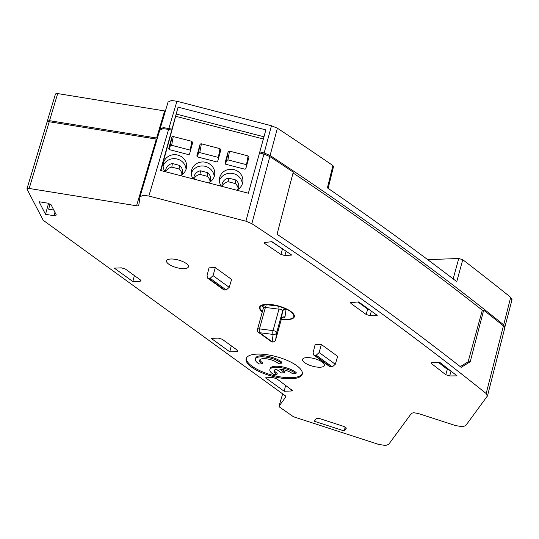 <?xml version="1.0" encoding="UTF-8"?>
<svg xmlns="http://www.w3.org/2000/svg" width="539" height="539" viewBox="0 0 539 539"><rect width="100%" height="100%" fill="white"/><g stroke="black" fill="none" stroke-linecap="round" stroke-linejoin="round"><path stroke-width="0.81" d="M266.738 304.575L261.503 305.734A17.457 5.996 -164.6 0 0 260.115 307.331A17.457 5.996 -164.6 0 0 262.378 311.603M281.398 319.014A17.457 5.996 -164.6 0 0 287.139 319.364A17.457 5.996 -164.6 0 0 293.768 316.602A17.457 5.996 -164.6 0 0 285.838 308.847L278.609 306.206A2.911 0.795 -95.1 0 1 278.953 309.177L265.383 307.439L263.403 307.877L257.507 329.289A2.911 0.997 15.4 0 1 258.605 328.83A2.911 0.997 15.4 0 1 259.481 328.878L273.051 330.616A2.911 1.044 97.3 0 0 273.152 334.436L259.582 332.698A2.911 2.015 125.9 0 1 258.599 332.422L271.13 341.497A2.911 2.911 0 0 0 275.638 339.92A2.911 0.997 15.4 0 1 275.618 339.974M238.225 188.852A8.435 7.917 8.1 0 0 235.334 183.583L228.105 181.71A8.435 7.917 8.1 0 0 222.021 186.4M237.928 189.479A8.435 7.917 8.1 0 0 238.507 188.01A8.435 7.917 8.1 0 0 238.703 187.08A8.435 7.917 8.1 0 0 235.846 179.979L235.334 183.583M235.846 179.979L228.617 178.106A8.435 7.917 8.1 0 0 222.189 183.779A8.435 7.917 8.1 0 0 221.994 184.702A8.435 7.917 8.1 0 0 221.947 186.379M228.617 178.106L228.105 181.71M242.328 183.947A11.784 11.056 8.1 0 0 232.127 173.369A11.784 11.056 8.1 0 0 219.386 180.686M221.286 186.211A11.784 11.056 -171.9 0 1 219.474 178.665A11.784 11.056 -171.9 0 1 219.744 177.371A11.784 11.056 -171.9 0 1 233.394 169.495A11.784 11.056 -171.9 0 1 242.806 181.98A11.784 11.056 -171.9 0 1 242.537 183.28A11.784 11.056 -171.9 0 1 236.655 190.193M225.039 163.202L225.073 162.946A1.166 1.091 8.1 0 0 225.908 164.294L244.477 169.105A1.166 1.091 8.1 0 0 245.899 168.343L248.957 157.206L248.108 155.933L246.491 164.705L246.855 164.867M246.491 164.705L227.916 159.888L226.501 160.669L225.545 164.132M227.916 159.888L229.533 151.122L228.657 151.23L228.118 151.897L226.501 160.669M210.082 181.555A8.435 7.917 8.1 0 0 207.198 176.287L199.969 174.414A8.435 7.917 8.1 0 0 193.885 179.103M193.811 179.083A8.435 7.917 -171.9 0 1 193.858 177.412A8.435 7.917 -171.9 0 1 194.047 176.482A8.435 7.917 -171.9 0 1 200.481 170.809L207.71 172.689L207.198 176.287M207.71 172.689A8.435 7.917 -171.9 0 1 210.56 179.783A8.435 7.917 -171.9 0 1 210.372 180.713A8.435 7.917 -171.9 0 1 209.792 182.182M200.481 170.809L199.969 174.414M214.185 176.657A11.784 11.056 8.1 0 0 203.991 166.073A11.784 11.056 8.1 0 0 191.251 173.39M193.144 178.914A11.784 11.056 -171.9 0 1 191.338 171.368A11.784 11.056 -171.9 0 1 191.608 170.075A11.784 11.056 -171.9 0 1 205.251 162.205A11.784 11.056 -171.9 0 1 214.67 174.69A11.784 11.056 -171.9 0 1 214.401 175.983A11.784 11.056 -171.9 0 1 208.519 182.896M181.946 174.259A8.435 7.917 8.1 0 0 179.063 168.997L171.833 167.117A8.435 7.917 8.1 0 0 165.742 171.813M165.668 171.793A8.435 7.917 -171.9 0 1 165.716 170.115A8.435 7.917 -171.9 0 1 165.911 169.185A8.435 7.917 -171.9 0 1 172.345 163.519L179.575 165.392L179.063 168.997M179.575 165.392A8.435 7.917 -171.9 0 1 182.425 172.493A8.435 7.917 -171.9 0 1 182.229 173.417A8.435 7.917 -171.9 0 1 181.656 174.892M172.345 163.519L171.833 167.117M186.049 169.361A11.784 11.056 8.1 0 0 175.855 158.776A11.784 11.056 8.1 0 0 163.108 166.1M165.008 171.618A11.784 11.056 -171.9 0 1 163.196 164.078A11.784 11.056 -171.9 0 1 163.465 162.778A11.784 11.056 -171.9 0 1 177.115 154.909A11.784 11.056 -171.9 0 1 186.528 167.393A11.784 11.056 -171.9 0 1 186.258 168.687A11.784 11.056 -171.9 0 1 180.376 175.606M196.897 155.912L196.937 155.65A1.166 1.091 8.1 0 0 197.773 156.997L216.341 161.815A1.166 1.091 8.1 0 0 217.756 161.053L220.822 149.916L219.973 148.643L218.349 157.408L218.713 157.57M218.349 157.408L199.78 152.598L198.359 153.372L197.409 156.836M199.78 152.598L201.397 143.825L200.515 143.933L199.976 144.607L198.359 153.372M168.761 148.616L168.795 148.36A1.166 1.091 8.1 0 0 169.63 149.701L188.205 154.518A1.166 1.091 8.1 0 0 189.62 153.756L192.679 142.619L191.83 141.346L190.213 150.112L190.577 150.28M190.213 150.112L171.645 145.301L170.223 146.076L169.266 149.546M171.645 145.301L173.262 136.535L172.379 136.643L171.84 137.31L170.223 146.076M171.584 131.078L172.002 129.117L163.384 127.608L160.076 128.969L159.962 129.677M168.074 102.039L171.415 100.53L176.94 101.238L168.909 128.316M157.381 138.132L49.534 120.689L47.324 121.059L47.553 121.74M47.324 121.059L55.477 93.954L56.582 93.503L57.686 93.584L49.534 120.689M364.101 305.856A34.934 11.999 15.4 0 1 363.65 306.165M281.338 319.223A18.036 6.198 -164.6 0 0 287.482 319.614A18.036 6.198 -164.6 0 0 294.334 316.757A18.036 6.198 -164.6 0 0 282.665 307.304A18.036 6.198 -164.6 0 0 278.663 306.017A18.036 6.198 -164.6 0 0 271.797 304.616A18.036 6.198 -164.6 0 0 266.401 304.326A18.036 6.198 -164.6 0 0 265.734 304.36A18.036 6.198 -164.6 0 0 262.924 304.778A18.036 6.198 -164.6 0 0 259.549 307.176A18.036 6.198 -164.6 0 0 262.291 311.926M487.33 396.199L486.178 393.544A2806.391 964.231 -164.6 0 0 251.848 223.678L245.919 221.199L148.852 196.034L143.327 195.327L140.019 196.688L138.759 205.447L137.647 205.952L29.173 188.461L28.068 188.381L27.011 189.169L43.228 220.289L285.38 395.828L285.879 396.798L278.993 406.211L279.546 407.073L293.472 416.768L378.472 444.358L385.459 445.49L388.592 444.466L411.432 413.386L413.528 412.706L418.183 413.46L455.536 425.588L462.523 426.72L465.656 425.695L487.512 395.828L504.74 328.157M159.753 130.175L163.095 128.666L168.619 129.373L148.852 196.034M26.963 188.832L47.034 122.117L48.139 121.666L49.244 121.747L29.173 188.461M278.084 363.306A10.214 3.51 -164.6 0 0 263.456 358.644A10.214 3.51 -164.6 0 0 259.582 360.261A10.214 3.51 -164.6 0 0 262.473 363.872L259.104 363.993A14.546 4.999 15.4 0 1 255.405 359.109A14.546 4.999 15.4 0 1 260.93 356.811A14.546 4.999 15.4 0 1 281.452 363.178L278.084 363.306M246.343 358.192A29.093 9.998 -164.6 0 0 261.455 371.391A29.093 9.998 -164.6 0 0 291.498 377.704A29.093 9.998 -164.6 0 0 302.359 373.621M291.208 378.762A29.093 9.998 -164.6 0 0 302.258 374.16A29.093 9.998 -164.6 0 0 287.927 360.726A29.093 9.998 -164.6 0 0 257.204 354.11A29.093 9.998 -164.6 0 0 246.155 358.711A29.093 9.998 -164.6 0 0 260.485 372.146A29.093 9.998 -164.6 0 0 291.208 378.762M295.924 373.668A14.546 4.999 -164.6 0 0 275.395 367.302A14.546 4.999 -164.6 0 0 269.871 369.599A14.546 4.999 -164.6 0 0 273.569 374.484L276.938 374.362A10.214 3.51 15.4 0 1 274.048 370.751A10.214 3.51 15.4 0 1 276.379 369.296L281.365 372.907L284.733 372.786L279.754 369.175A10.214 3.51 15.4 0 1 292.556 373.79L295.924 373.668L296.214 372.617A14.546 4.999 -164.6 0 0 275.685 366.244A14.546 4.999 -164.6 0 0 270.16 368.548L269.871 369.599M255.405 359.109L255.695 358.058A14.546 4.999 15.4 0 1 261.22 355.753A14.546 4.999 15.4 0 1 281.742 362.127L281.452 363.178M169.765 259.097A11.346 3.901 15.4 0 1 182.195 261.314A11.346 3.901 15.4 0 1 188.421 266.832A11.346 3.901 15.4 0 1 185.2 268.543A11.346 3.901 15.4 0 1 172.77 266.32A11.346 3.901 15.4 0 1 166.544 260.809A11.346 3.901 15.4 0 1 169.765 259.097M304.818 357.856A11.346 3.901 15.4 0 1 317.545 359.648A11.346 3.901 15.4 0 1 324.431 365.429A11.346 3.901 15.4 0 1 322.167 366.971A11.346 3.901 15.4 0 1 309.44 365.179A11.346 3.901 15.4 0 1 302.554 359.398A11.346 3.901 15.4 0 1 304.818 357.856M346.26 428.276L344.158 426.538L319.614 418.574L316.265 418.54L314.284 421.235L344.28 430.971L346.321 427.979M139.958 281.318L141.063 280.832L140.504 280.01L125.311 269.001L121.39 267.856L114.302 268.112L132.87 281.574L139.958 281.318L140.248 279.829M291.754 255.068L284.895 255.533L280.954 254.455L264.757 243.493L264.123 242.557L271.959 241.674L291.754 255.068M457.085 375.878L449.681 375.939L445.793 374.733L431.645 363.697L431.18 362.882L432.386 362.451L439.79 362.39L457.085 375.878M207.596 278.104L207.016 275.853L208.997 267.849L215.29 267.62L231.608 279.451L229.21 287.334L226.225 289.989L223.685 289.766L207.596 278.104L210.143 278.326L213.067 275.638L215.29 267.62M313.678 355.006L313.105 352.762L315.086 344.751L321.372 344.522L337.697 356.353L335.298 364.243L332.314 366.891L329.774 366.675L313.678 355.006L316.225 355.228L319.155 352.54L321.372 344.522M377.239 315.382L370.098 315.638L366.176 314.5L350.983 303.484L350.438 302.608L358.671 301.921L377.239 315.382M236.864 351.569L237.968 351.084L237.409 350.262L222.216 339.247L218.295 338.108L211.214 338.364L229.776 351.826L236.864 351.569L237.153 350.074M54.203 215.728L56.352 215.027L51.07 204.739L47.749 203.149L39.057 201.741L45.519 214.32L54.203 215.728L54.917 212.225M276.622 378.688L292.374 390.526L291.269 391.004L284.181 391.267L265.612 377.805L272.7 377.543L276.622 378.688M450.112 370.434L447.323 369.33L438.436 362.403M49.965 203.857L48.685 209.22L53.792 210.048M283.817 249.705L271.589 241.694M369.835 310.019L367.686 309.09L357.835 301.948M136.535 205.871L156.317 139.102L49.244 121.747M156.317 139.102L157.071 139.183M160.892 170.553L171.429 132.17L171.712 130.175L168.619 129.373M486.178 393.544L503.406 325.873A2805.091 963.786 -164.6 0 0 483.672 310.161L482.324 310.215L468.101 361.844L460.245 366.614M245.919 221.199L263.894 154.073L269.83 156.553A2805.091 963.786 -164.6 0 1 293.256 172.13L277.059 234.263A2806.29 964.197 15.4 0 1 461.175 367.349L470.217 361.763L483.672 310.161M263.894 154.073L259.508 152.935L248.371 193.231L160.575 170.472L171.712 130.175M293.048 172.938A2803.346 963.186 15.4 0 1 482.324 310.215M503.406 325.873L504.558 328.534M53.368 209.22L53.179 209.947M470.217 361.763L468.101 361.844M259.845 359.769A10.214 3.51 -164.6 0 0 262.762 362.821L262.473 363.872M276.938 374.362L277.228 373.311A10.214 3.51 15.4 0 1 274.317 370.253M281.836 369.424L285.023 371.728L284.733 372.786M156.862 139.102L138.988 136.293M231.278 345.822L229.776 351.826M134.373 275.57L132.87 281.574M48.557 203.324L45.519 214.32M345.162 426.949L344.28 430.971M284.181 391.267L285.683 385.257M504.74 327.624L512.023 299.617M504.841 327.483L503.689 324.828A2805.071 963.779 -164.6 0 0 270.093 155.488L264.157 153.009L259.798 151.877L265.868 129.899L178.079 107.14L171.719 131.112M259.643 152.968L259.798 151.877M503.689 324.828L510.689 297.339A2804.538 963.597 -164.6 0 0 462.752 259.704L456.755 281.634A2804.969 963.745 -164.6 0 0 327.409 187.875L332.913 165.581A2804.538 963.597 -164.6 0 0 277.396 128.221L270.093 155.488M453.164 278.892L458.743 258.504L462.752 259.704M510.689 297.339L511.841 299.994M458.743 258.504L427.676 259.636M332.913 165.581L333.54 166.47L328.042 188.771M156.606 138.051L164.644 110.926L57.686 93.584M164.644 110.926L165.399 111.007M264.157 153.009L271.461 125.742L176.94 101.238M271.461 125.742L277.396 128.221M172.002 129.117L178.079 107.14M168.795 148.36L171.84 137.31M196.937 155.65L199.976 144.607M173.262 136.535L191.83 141.346M201.397 143.825L219.973 148.643M225.073 162.946L228.118 151.897M229.533 151.122L248.108 155.933M263.416 307.297L262.345 306.523A5.821 2.001 15.4 0 1 261.503 305.734A2.911 2.493 143 0 1 263.045 306.543A2.911 2.493 143 0 1 263.099 306.617A2.911 2.493 143 0 1 263.517 307.621M282.396 311.104C282.018 309.554 280.873 308.914 278.953 309.177L273.051 330.616A2.911 0.997 15.4 0 1 276.696 332.529L282.497 311.454A2.911 0.997 -164.6 0 0 282.396 311.104A2.911 2.554 147.2 0 1 285.838 308.847A5.821 2.001 15.4 0 1 286.041 309.554L284.996 316.898A5.821 2.001 15.4 0 1 282.766 317.902A5.821 2.001 15.4 0 1 281.991 317.895M278.609 306.206L266.098 304.609A2.911 1.24 -69.5 0 1 265.383 307.439L259.481 328.878A2.911 1.044 -82.7 0 0 259.582 332.698L272.107 341.78A2.911 2.015 125.9 0 1 271.13 341.497M269.83 156.553L251.848 223.678M282.672 393.868L279.047 406.103M319.155 352.54L335.298 364.243M314.668 355.289L330.751 366.944M332.314 366.891L316.225 355.228M213.067 275.638L229.21 287.334M208.58 278.387L224.662 290.043M226.225 289.989L210.143 278.326M445.793 374.733L447.323 369.33M432.089 362.464L431.645 363.697M451.035 371.155L449.681 375.939M366.176 314.5L367.686 309.09M351.455 302.184L350.983 303.484M371.358 311.118L370.098 315.638M280.954 254.455L282.443 249.045M265.255 242.119L264.757 243.493M286.074 251.228L284.895 255.533M291.269 391.004L291.559 389.515M263.355 139.001L175.808 116.309M284.996 316.898A2.911 2.729 -171.9 0 0 281.452 318.798L275.651 339.873A2.911 2.729 -171.9 0 1 272.107 341.78L273.152 334.436A2.911 2.729 -171.9 0 0 276.696 332.529L275.651 339.873A2.911 0.997 15.4 0 1 275.638 339.92L281.446 318.845A2.911 0.997 -164.6 0 0 281.452 318.798L282.497 311.454A2.911 2.729 -171.9 0 1 286.041 309.554M281.432 318.886A2.911 0.997 -164.6 0 0 281.446 318.845L282.47 317.565L281.937 317.626M262.345 306.523A2.911 2.015 125.9 0 1 263.153 306.691M260.526 305.829L260.115 307.331M257.507 329.289A2.911 2.911 0 0 0 258.599 332.422M278.993 406.211L282.658 393.854M140.019 196.688L159.787 130.027M358.812 302.662L358.967 302.136M168.107 101.891L160.076 128.969M263.962 136.798L176.421 114.1M263.045 306.543L263.403 307.877M294.186 315.099L293.768 316.602"/></g></svg>
